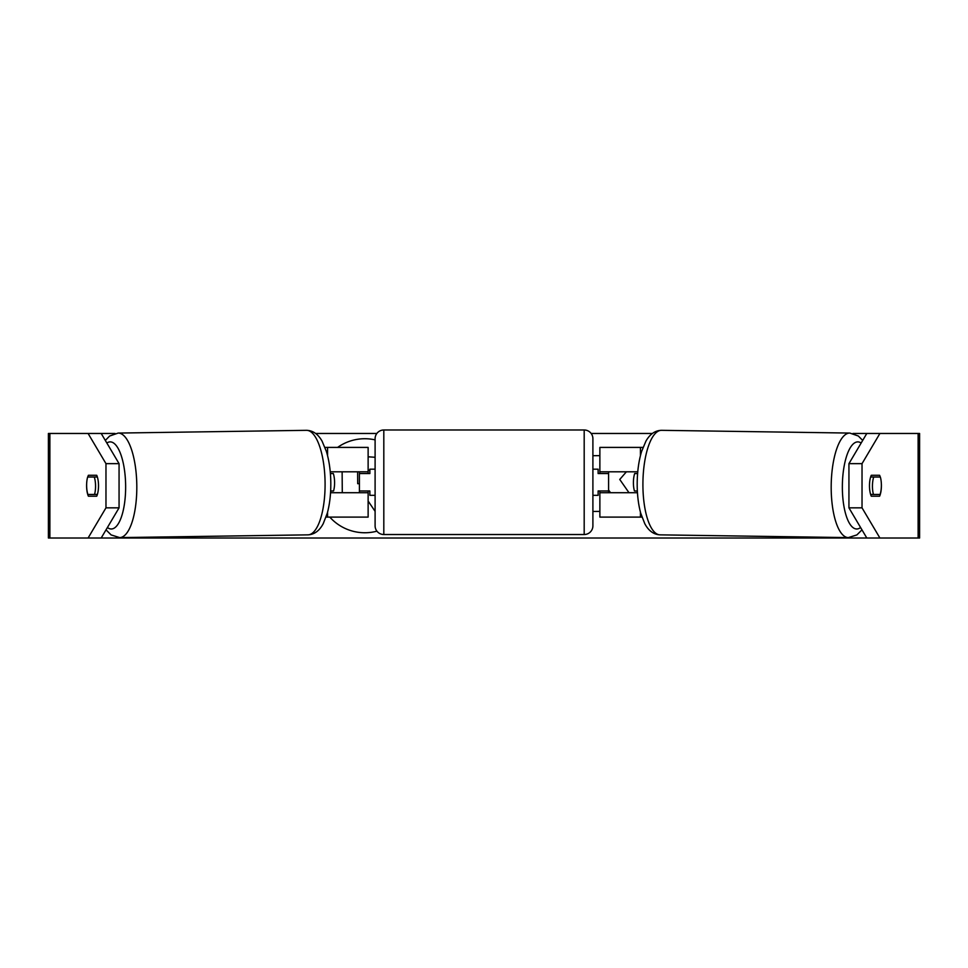 <?xml version="1.0" encoding="UTF-8"?>
<svg xmlns="http://www.w3.org/2000/svg" width="968" height="968" viewBox="0 0 968 968"><rect width="100%" height="100%" fill="white"/><g stroke="black" fill="none" stroke-linecap="round" stroke-linejoin="round"><path stroke-width="1.45" d="M641.929 517.106L599.87 517.106L599.87 490.97M642.994 447.41L599.87 447.41L599.87 471.803L637.755 471.803M608.582 492.712L608.582 490.97L598.127 490.97L598.127 495.326L592.9 495.326M608.582 490.97L608.582 471.803M599.87 473.546L599.87 471.803M637.452 492.712L599.87 492.712M880.348 477.03A13.068 4.465 -89.2 0 1 881.376 485.742A13.068 4.465 -89.2 0 1 880.13 494.454L873.463 494.454A13.068 4.465 -89.2 0 1 872.446 485.742A13.068 4.465 -89.2 0 1 873.693 477.03L880.263 477.03A13.068 4.465 -90 0 0 879.61 475.288L871.273 475.288L879.61 475.288M870.631 476.982L873.693 477.03M873.463 494.454L870.607 494.406M637.355 491.006L634.439 490.97A13.068 4.465 -89.2 0 1 633.411 482.258A13.068 4.465 -89.2 0 1 634.669 473.546L637.597 473.594M637.61 473.546L634.669 473.546M375.1 439.871A47.008 47.008 0 0 0 337.602 447.41M329.798 517.106A47.008 47.008 0 0 0 376.939 531.166M101.192 433.47L119.064 463.648L105.972 463.648L88.088 433.47L115.047 433.47M315.629 433.47L376.842 433.47M591.158 433.47L652.371 433.47M852.953 433.47L879.912 433.47L862.028 463.648L848.936 463.648L866.808 433.47M88.088 433.47L48.4 433.47L48.4 538.014L88.088 538.014L105.972 507.837L119.064 507.837L101.192 538.014L88.088 538.014L879.912 538.014L866.808 538.014L848.936 507.837L848.936 463.648M628.994 492.712L619.75 479.462L626.393 471.803M608.582 491.187L609.078 490.619L610.518 492.712M592.9 511.455L599.87 511.394M599.87 455.638L592.9 455.698M918.124 538.014L918.124 433.47L919.6 433.47L919.6 538.014L879.912 538.014L862.028 507.837L862.028 463.648M918.124 433.47L879.912 433.47M881.364 484A13.068 4.465 -90 0 1 879.61 496.197L871.273 496.197A13.068 4.465 -90 0 1 869.482 485.742A13.068 4.465 -90 0 1 871.273 475.288M848.936 507.837L862.028 507.837M119.064 507.837L119.064 463.648M86.636 484A13.068 4.465 -90 0 0 86.6 485.742A13.068 4.465 -90 0 0 88.39 496.197L96.727 496.197L88.39 496.197M105.972 507.837L105.972 463.648M96.727 496.197A13.068 4.465 -90 0 0 96.727 475.288L88.39 475.288A13.068 4.465 -90 0 0 87.737 477.03L87.652 477.03A13.068 4.465 -90.8 0 0 86.624 485.742A13.068 4.465 -90.8 0 0 87.87 494.454L94.537 494.454A13.068 4.465 -90.8 0 0 95.554 485.742A13.068 4.465 -90.8 0 0 94.307 477.03L87.652 477.03M96.727 475.288L88.39 475.288M871.273 496.197L879.61 496.197M368.13 456.799L375.1 457.283M342.285 492.712L342.127 471.803M375.1 511.346L368.13 501.037M357.615 471.803L357.7 483.697L359.418 483.685M369.873 470.339L368.13 470.218M325.006 447.41L368.13 447.41L368.13 471.803L330.245 471.803M326.071 517.106L368.13 517.106L368.13 490.97M359.418 492.712L359.418 471.803M368.13 473.546L368.13 471.803M330.548 492.712L368.13 492.712M383.812 429.986A8.712 8.712 0 0 0 375.1 438.698L375.1 525.818A8.712 8.712 0 0 0 383.812 534.53L584.188 534.53A8.712 8.712 0 0 0 592.9 525.818L592.9 438.698A8.712 8.712 0 0 0 584.188 429.986L383.812 429.986L383.812 534.53M608.582 473.546L598.127 473.546L598.127 469.19L592.9 469.19M375.1 469.19L369.873 469.19L369.873 473.546L359.418 473.546M359.418 490.97L369.873 490.97L369.873 495.326L375.1 495.326M94.537 494.454L97.393 494.406M97.369 476.982L94.307 477.03M330.645 491.006L333.561 490.97A13.068 4.465 -90.8 0 0 334.589 482.258A13.068 4.465 -90.8 0 0 333.331 473.546L330.403 473.594M330.391 473.546L333.331 473.546M640.429 517.106L640.429 512.132M640.429 455.674L640.429 447.41M848.319 537.603L660.043 534.856A52.272 17.872 -89.2 0 1 642.921 482.596A52.272 17.872 -89.2 0 1 661.567 430.324L849.843 433.071A52.272 17.872 90.8 0 0 831.197 485.331A52.272 17.872 90.8 0 0 848.319 537.603L856.886 534.917L861.98 529.847M860.588 527.512A43.56 14.895 -89.2 0 1 842.366 485.452A43.56 14.895 -89.2 0 1 861.157 443.017M49.876 538.014L49.876 433.47M327.571 455.674L327.571 447.41M327.571 517.106L327.571 512.132M584.188 534.53L584.188 429.986M119.681 537.603L307.957 534.856A52.272 17.872 -90.8 0 0 325.079 482.596A52.272 17.872 -90.8 0 0 306.433 430.324L118.157 433.071A52.272 17.872 89.2 0 1 136.803 485.331A52.272 17.872 89.2 0 1 119.681 537.603L111.114 534.917L106.02 529.847M107.412 527.512A43.56 14.895 -90.8 0 0 125.634 485.452A43.56 14.895 -90.8 0 0 106.843 443.017M849.843 433.071L858.326 436.011L862.694 440.416M661.567 430.324C655.167 430.47 649.976 434.051 645.971 441.057L641.627 451.39C638.844 460.55 637.367 470.908 637.198 482.475C637.077 493.874 638.251 504.122 640.719 513.221L644.773 523.676C648.56 530.791 653.654 534.518 660.043 534.856M307.957 534.856C314.346 534.518 319.44 530.791 323.227 523.676L327.281 513.221C329.749 504.122 330.923 493.874 330.802 482.475C330.632 470.908 329.156 460.55 326.373 451.39L322.029 441.057C318.024 434.051 312.833 430.47 306.433 430.324M118.157 433.071L109.674 436.011L105.306 440.416"/></g></svg>
